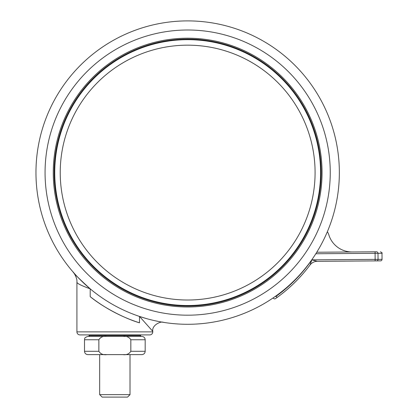 <?xml version="1.0" encoding="UTF-8"?>
<svg xmlns="http://www.w3.org/2000/svg" width="418" height="418" viewBox="0 0 418 418"><rect width="100%" height="100%" fill="white"/><g stroke="black" fill="none" stroke-linecap="round" stroke-linejoin="round"><path stroke-width="0.63" d="M315.083 172.592A127.422 127.422 0 0 0 187.656 45.17A127.422 127.422 0 0 0 60.234 172.592A127.422 127.422 0 0 0 187.656 300.014A127.422 127.422 0 0 0 315.083 172.592M54.168 172.592A133.488 133.488 0 0 0 187.656 306.086A133.488 133.488 0 0 0 321.149 172.592A133.488 133.488 0 0 0 187.656 39.104A133.488 133.488 0 0 0 54.168 172.592A133.488 133.488 0 0 1 187.656 39.104A133.488 133.488 0 0 1 321.149 172.592M339.353 172.592A151.692 151.692 0 0 1 187.656 324.29A151.692 151.692 0 0 1 35.964 172.592A151.692 151.692 0 0 1 187.656 20.9A151.692 151.692 0 0 1 337.41 196.779A151.692 151.692 0 0 0 187.656 20.9A151.692 151.692 0 0 0 35.964 172.592M76.922 282.098L76.922 331.871A3.036 3.036 0 0 0 79.958 334.907L149.733 334.907A3.036 3.036 0 0 0 152.769 331.871L152.769 331.307L139.492 316.436L139.492 322.821C124.23 318.328 102.828 307.099 90.199 296.649L90.199 288.838C81.149 285.551 76.724 283.305 76.922 282.098C77.492 277.003 72.048 270.456 73.244 272.196L73.531 272.526M89.055 334.907L89.055 335.513L140.631 335.513L140.631 334.907M89.055 335.513A0.909 0.909 0 0 0 89.969 336.422M140.631 335.513A0.909 0.909 0 0 1 139.722 336.422M380.532 260.863L376.597 260.889L380.532 260.863A1.515 1.515 0 0 0 382.036 259.332L378.039 259.364A1.515 1.453 -90.4 0 1 376.597 260.889L317.257 261.334L311.854 259.855L310.031 264.991L311.854 259.855L317.257 261.334A9.102 9.102 0 0 0 310.031 264.991A153.213 153.213 0 0 1 277.009 297.517L275.765 298.41M130.014 394.644L127.558 397.1L102.133 397.1L99.677 394.644L130.014 394.644L130.014 354.626M114.846 354.626L99.677 354.626L99.677 394.644M54.471 172.592A133.185 133.185 0 0 1 187.656 39.407A133.185 133.185 0 0 1 320.846 172.592A133.185 133.185 0 0 1 187.656 305.783A133.185 133.185 0 0 1 54.471 172.592A133.185 133.185 0 0 1 187.656 39.407A133.185 133.185 0 0 1 320.846 172.592M276.011 298.238L277.009 297.517A153.213 153.213 0 0 0 310.031 264.991A153.213 153.213 0 0 1 277.009 297.517A153.213 153.213 0 0 0 310.031 264.991A9.102 9.102 0 0 1 317.257 261.334M273.184 297.877A1.515 1.515 0 0 0 275.488 298.609M274.772 296.78L276.12 296.289L277.009 297.517M145.182 351.287L145.182 339.761L130.829 339.761L130.829 351.287L145.182 351.287C144.989 353.315 143.876 354.427 141.848 354.626L122.85 354.626C126.466 355.122 129.125 354.009 130.829 351.287L130.829 339.761C129.11 337.033 126.45 335.92 122.85 336.422L125.17 336.516M122.85 354.626L87.843 354.626C85.815 354.427 84.702 353.315 84.509 351.287L98.862 351.287C100.576 354.015 103.236 355.128 106.841 354.626L104.521 354.532M98.862 351.287L98.862 339.761L84.509 339.761C85.147 338.758 83.292 337.995 87.843 336.422L106.841 336.422C103.225 335.926 100.566 337.039 98.862 339.761M106.841 336.422L141.848 336.422C143.876 336.621 144.989 337.734 145.182 339.761M382.036 259.332L381.989 253.266L377.992 253.298A1.515 1.453 -90.4 0 0 376.529 251.793L316.766 252.237M327.336 231.765A9.102 9.102 0 0 1 328.757 234.608A24.27 24.27 0 0 0 352.207 251.97M139.492 316.436L145.73 318.38M146.634 318.636L147.214 318.798M90.199 288.838C79.713 279.271 74.043 273.706 73.197 272.144C74.023 273.68 79.686 279.245 90.199 288.838M90.199 296.649A157.764 157.764 0 0 0 139.492 322.821M322.059 172.592A134.403 134.403 0 0 1 187.656 306.995A134.403 134.403 0 0 1 53.258 172.592A134.403 134.403 0 0 1 187.656 38.195A134.403 134.403 0 0 1 322.059 172.592M45.066 172.592A142.59 142.59 0 0 0 187.656 315.188A142.59 142.59 0 0 0 330.251 172.592A142.59 142.59 0 0 0 187.656 30.002A142.59 142.59 0 0 0 45.066 172.592M76.922 331.871L152.769 331.871M320.575 172.592A132.919 132.919 0 0 0 187.656 39.673A132.919 132.919 0 0 0 54.737 172.592A132.919 132.919 0 0 0 187.656 305.511A132.919 132.919 0 0 0 320.575 172.592M375.15 260.905L375.139 259.385L378.039 259.364L377.992 253.298L315.809 253.757M276.12 295.824L276.12 296.289A151.692 151.692 0 0 0 311.854 259.855L375.139 259.385L375.082 251.803M84.509 351.287L84.509 339.761M381.989 253.266C382.533 253.177 382.021 252.676 380.464 251.761M152.769 331.307C151.645 325.047 161.144 320.972 163.318 322.32L163.203 322.304"/></g></svg>
